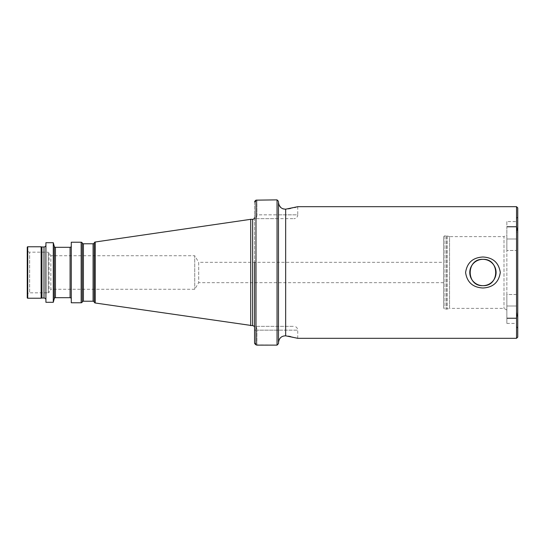 <?xml version="1.0" encoding="UTF-8"?>
<svg xmlns="http://www.w3.org/2000/svg" width="545" height="545" viewBox="0 0 545 545"><rect width="100%" height="100%" fill="white"/><g stroke="black" fill="none" stroke-linecap="round" stroke-linejoin="round"><path stroke-width="0.41" stroke-dasharray="2.73 2.04" d="M506.864 221.597L506.864 239.003L506.864 226.563L506.864 226.972L516.435 226.972L516.435 221.597L516.435 226.972L506.864 226.972L506.864 221.597L516.435 221.597M506.864 226.563L516.435 226.563L506.864 226.563M516.435 325.903L516.435 318.362C517.314 317.626 517.314 314.99 516.435 310.446L516.435 234.554C517.314 230.024 517.314 227.388 516.435 226.638C517.314 227.374 517.314 230.01 516.435 234.554L516.435 310.446C517.314 314.976 517.314 317.612 516.435 318.362L516.435 325.903L517.75 328.73L517.75 216.27L517.75 328.73M297.74 206.698L297.74 214.839L278.481 214.839L278.481 218.668L293.912 218.668L255.36 218.668L278.481 218.668L278.481 214.839L256.947 214.839C256.845 217.148 256.32 218.422 255.36 218.668L254.556 218.668L254.556 326.332L254.556 214.839L254.556 218.668L254.556 217.407L254.556 218.668L255.36 218.668C256.32 218.422 256.845 217.148 256.947 214.839L297.74 214.839A3.829 3.829 0 0 1 293.912 218.668M506.864 234.95L506.864 310.05L506.864 234.95L503.989 236.612L503.989 308.388L503.989 236.612L449.557 236.612L449.557 308.388L447.064 309.056A1.437 1.437 0 0 1 446.689 309.11L445.013 309.11A1.437 1.437 0 0 1 443.576 307.673L443.576 237.327L443.576 307.673M506.864 310.05L503.989 308.388L449.557 308.388L449.557 236.612L447.064 235.944A1.437 1.437 0 0 0 446.689 235.89L445.013 235.89A1.437 1.437 0 0 0 443.576 237.327M516.435 219.097L516.435 226.638L516.435 219.097L517.75 216.27M27.25 295.233L27.25 249.767A2.391 2.391 0 0 0 29.641 252.165L29.641 292.835L29.641 252.165L48.233 252.165L48.233 292.835L29.641 292.835A2.391 2.391 0 0 0 27.25 295.233L27.25 249.767M49.064 292.358A0.954 0.954 0 0 1 48.233 292.835L48.233 252.165A0.954 0.954 0 0 1 49.064 252.642L49.064 292.358L49.064 252.642L50.855 255.748L50.855 289.252L49.064 292.358M194.735 289.252L50.855 289.252L50.855 255.748L194.735 255.748L194.735 289.252L194.735 255.748L198.693 262.329L198.693 282.671L194.735 289.252M443.576 282.671L198.693 282.671L198.693 262.329L443.576 262.329L443.576 282.671L443.576 262.329M254.556 327.593L254.556 330.161L254.556 327.593M71.272 246.122L71.272 298.878L71.272 246.122M45.916 245.046L45.916 299.954L45.916 245.046M41.127 246.776L41.127 298.224M516.435 294.511L506.864 294.511L506.864 250.489L516.435 250.489L506.864 250.489L506.864 294.511L516.435 294.511M254.556 202.059L254.556 214.839L254.556 202.059M254.556 262.329L254.556 282.671M254.556 330.161L254.556 342.941L254.556 330.161L256.947 330.161C256.845 327.852 256.32 326.578 255.36 326.332L293.912 326.332L255.36 326.332C256.32 326.578 256.845 327.852 256.947 330.161L254.556 330.161M278.481 343.636L278.481 201.364L277.044 199.879L255.993 200.144L255.993 344.856L277.044 345.121L278.481 343.636L278.481 202.113L278.481 342.887C278.904 338.295 281.295 335.938 285.662 335.822L288.23 336.17M278.481 201.364L278.481 202.113M516.551 206.698L516.551 338.302M290.567 336.565L296.889 338.057M285.662 335.822L285.662 209.178L288.23 208.83M290.567 208.435L294.641 207.543M295.901 207.216L296.889 206.943M27.25 247.26L27.25 297.74M45.916 242.702L45.916 302.298M53.287 242.702L53.287 302.298M71.272 242.232L71.272 302.768M250.727 219.322L250.727 325.678M506.864 250.489L506.864 239.003L506.864 250.489M506.864 294.511L506.864 323.403L506.864 294.511M517.75 207.897L517.75 337.103M256.947 199.879L256.947 214.839L256.947 199.879M282.937 208.864L280.716 207.482M279.013 204.92L278.618 203.551M256.947 345.121L256.947 330.161L278.481 330.161L256.947 330.161L256.947 345.121M506.864 318.028L516.435 318.028L506.864 318.028M506.864 239.003L516.435 239.003L506.864 239.003M445.013 235.89L445.013 309.11L445.013 235.89M446.689 235.89L446.689 309.11L446.689 235.89M447.064 235.944L447.064 309.056L447.064 235.944M252.642 219.322L252.642 325.678M94.244 242.886L94.244 302.114M93.086 243.785L93.086 301.215M83.405 243.785L83.405 301.215M82.281 243.009L82.281 301.991M70.08 247.314L70.08 297.686M55.447 247.314L55.447 297.686M54.289 246.429L54.289 298.571M44.002 246.96L44.002 298.04M41.938 246.96L41.938 298.04M277.044 199.879L277.044 345.121M27.727 246.776L27.727 298.224M81.164 242.232L81.164 302.768M95.232 242L95.232 303M278.481 342.887L278.481 330.161L297.74 330.161L278.481 330.161L278.481 326.332L278.481 342.887M506.864 305.997L516.435 305.997L506.864 305.997M297.74 338.302L297.74 330.161C297.516 327.838 296.242 326.564 293.912 326.332M506.864 318.437L516.435 318.437L506.864 318.437M506.864 323.403L516.435 323.403"/><path stroke-width="0.82" d="M482.938 259.338A13.162 13.162 0 0 0 469.776 272.5A13.162 13.162 0 0 0 482.938 285.662C499.922 286.493 499.908 258.507 482.938 259.338C465.948 258.514 465.975 286.5 482.938 285.662A13.162 13.162 0 0 0 496.093 272.5A13.162 13.162 0 0 0 482.938 259.338M482.938 287.998C472.856 287.453 467.072 282.296 465.587 272.541C467.058 262.717 472.842 257.54 482.938 257.002C493.007 257.54 498.791 262.697 500.283 272.459C498.832 282.269 493.055 287.447 482.938 287.998M278.481 343.636L278.481 202.113C278.904 206.705 281.295 209.062 285.662 209.178L285.662 335.822C281.309 335.931 278.911 338.288 278.481 342.887L278.481 343.636L277.044 345.121L256.947 345.121L255.993 344.856L254.556 342.941L254.556 282.671M516.551 206.698L516.551 338.302L517.75 337.103L517.75 207.897L516.551 206.698L297.74 206.698L285.662 209.178M82.281 301.991L82.281 243.009A1.199 1.199 0 0 0 81.164 242.232L71.272 242.232L71.272 302.768L81.164 302.768A1.199 1.199 0 0 0 82.281 301.991A1.199 1.199 0 0 1 83.405 301.215L93.086 301.215A1.199 1.199 0 0 1 94.244 302.114A1.199 1.199 0 0 0 95.232 303L252.642 325.678A1.914 1.914 0 0 1 254.556 327.593M252.642 325.678L252.642 219.322A1.914 1.914 0 0 0 254.556 217.407M252.642 219.322L250.727 219.322L250.727 325.678M95.232 303L95.232 242L250.727 219.322M95.232 242A1.199 1.199 0 0 0 94.244 242.886A1.199 1.199 0 0 1 93.086 243.785L83.405 243.785A1.199 1.199 0 0 1 82.281 243.009M54.289 298.571L54.289 246.429L53.287 242.702L53.287 302.298L54.289 298.571A1.199 1.199 0 0 1 55.447 297.686L70.08 297.686A1.199 1.199 0 0 1 71.272 298.878M70.08 297.686L70.08 247.314A1.199 1.199 0 0 0 71.272 246.122M70.08 247.314L55.447 247.314A1.199 1.199 0 0 1 54.289 246.429M53.287 242.702L45.916 242.702L45.916 302.298L53.287 302.298M44.002 298.04L44.002 246.96L41.938 246.96A1.914 1.914 0 0 1 41.127 246.776L41.127 298.224A1.914 1.914 0 0 1 41.938 298.04L44.002 298.04A1.914 1.914 0 0 1 45.916 299.954M44.002 246.96A1.914 1.914 0 0 0 45.916 245.046M41.127 246.776L27.727 246.776A0.477 0.477 0 0 0 27.25 247.26L27.25 297.74A0.477 0.477 0 0 0 27.727 298.224L27.727 246.776M41.127 298.224L27.727 298.224M516.551 338.302L297.74 338.302L285.662 335.822M254.556 342.941L254.556 262.329M254.706 201.337L255.993 200.144L254.556 202.059M254.706 343.663L255.993 344.856L255.993 200.144L277.044 199.879L278.481 201.364M288.23 336.17L290.567 336.565M296.889 338.057L297.74 338.302M288.23 208.83L290.567 208.435M294.641 207.543L295.901 207.216M296.889 206.943L297.74 206.698M285.56 209.185L282.937 208.864M280.716 207.482L279.013 204.92M278.618 203.551L278.481 202.113M94.244 302.114L94.244 242.886M93.086 301.215L93.086 243.785M83.405 301.215L83.405 243.785M81.164 302.768L81.164 242.232M55.447 297.686L55.447 247.314M41.938 298.04L41.938 246.96M277.044 345.121L277.044 199.879"/></g></svg>
